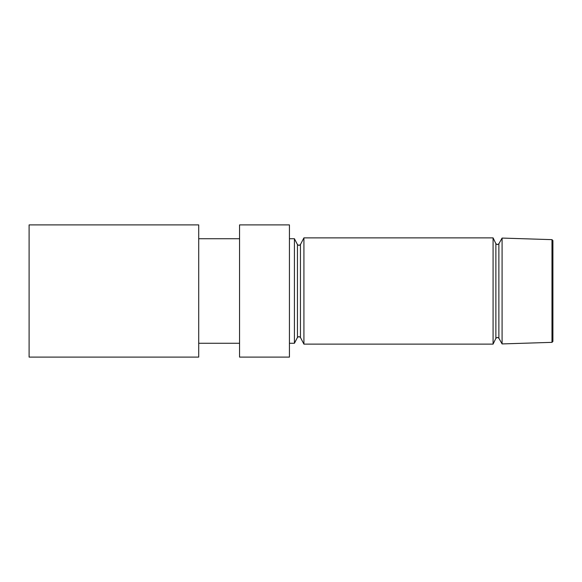 <?xml version="1.0" encoding="UTF-8"?>
<svg xmlns="http://www.w3.org/2000/svg" width="582" height="582" viewBox="0 0 582 582"><rect width="100%" height="100%" fill="white"/><g stroke="black" fill="none" stroke-linecap="round" stroke-linejoin="round"><path stroke-width="0.87" d="M239.551 291L239.551 357.101L289.436 357.101L289.436 224.899L239.551 224.899L239.551 291M198.709 357.101L198.709 224.899L29.1 224.899L29.1 357.101L198.709 357.101M551.983 239.646L552.9 240.555L552.9 341.445L551.983 342.354L551.983 239.646L502.084 238.074L502.084 343.926L498.876 338.215L497.399 337.349L495.879 338.309L493.078 344.129L493.078 237.871L303.92 237.871L303.92 344.129L493.078 344.129M289.436 238.729L294.419 238.729L294.419 343.271L297.446 337.458L298.944 336.549L300.45 337.458L303.92 344.129M297.446 337.458L297.446 244.542L298.944 245.451L300.45 244.542L300.45 337.458M495.879 338.309L495.879 243.691L497.399 244.651L498.876 243.785L498.876 338.215M198.709 343.271L239.551 343.271M289.436 343.271L294.419 343.271M551.983 342.354L502.084 343.926M198.709 238.729L239.551 238.729M495.879 243.691L493.078 237.871M498.876 243.785L502.084 238.074M300.45 244.542L303.92 237.871M297.446 244.542L294.419 238.729"/></g></svg>
